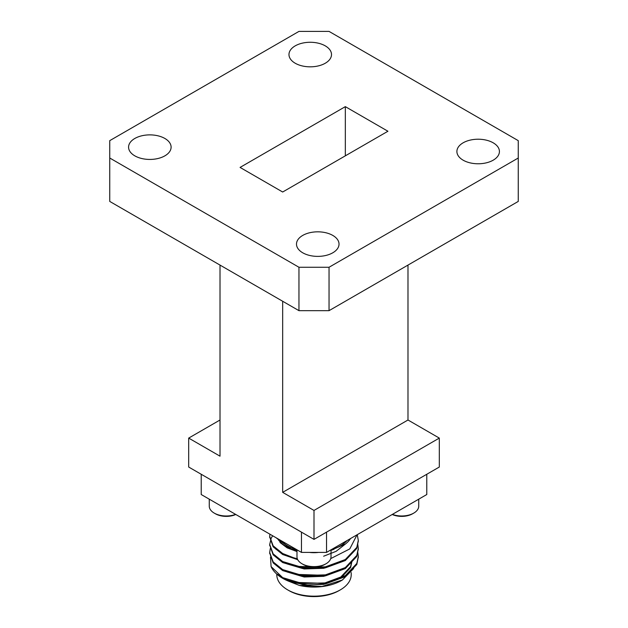 <?xml version="1.0" encoding="UTF-8"?>
<svg xmlns="http://www.w3.org/2000/svg" width="628" height="628" viewBox="0 0 628 628"><rect width="100%" height="100%" fill="white"/><g stroke="black" fill="none" stroke-linecap="round" stroke-linejoin="round"><path stroke-width="0.94" d="M235.783 514.481A15.315 8.839 180 0 1 215.451 513.798L214.25 513.107A17.011 9.82 180 0 1 209.265 506.16L209.265 499.174M235.602 514.379A17.011 9.82 180 0 1 214.25 513.107M418.735 499.174L418.735 506.16A17.011 9.82 180 0 1 413.75 513.107L412.549 513.798A15.315 8.839 180 0 1 395.868 515.714A15.315 8.839 180 0 1 392.217 514.481M413.75 513.107A17.011 9.82 180 0 1 395.216 515.235A17.011 9.82 180 0 1 392.398 514.379M296.989 549.814L296.989 556.8A17.011 9.82 0 0 0 301.966 563.748L303.175 564.446A15.315 8.839 0 0 0 324.825 564.446L326.034 563.748A17.011 9.82 0 0 0 331.011 556.8L331.011 549.814M301.966 563.748A17.011 9.82 0 0 0 326.034 563.748M309.463 552.405A20.559 11.869 0 0 0 318.537 552.405M329.041 267.261L329.041 310.664L298.959 310.664L298.959 267.261L329.041 267.261L518.257 158.013L518.257 140.648L329.041 31.4L298.959 31.4L109.743 140.648L109.743 158.013L298.959 267.261M109.743 158.013L109.743 201.423L298.959 310.664M329.041 310.664L518.257 201.423L518.257 158.013M240.069 167.417L282.671 192.011L387.931 131.244L345.329 106.642L240.069 167.417M345.329 155.838L345.329 106.642M295.199 63.232A21.266 12.277 0 0 0 318.38 65.893A21.266 12.277 0 0 0 331.506 54.55A21.266 12.277 0 0 0 310.24 42.272A21.266 12.277 0 0 0 288.974 54.55A21.266 12.277 0 0 0 295.199 63.232M134.8 155.838A21.266 12.277 0 0 0 157.981 158.499A21.266 12.277 0 0 0 171.106 147.156A21.266 12.277 0 0 0 149.841 134.879A21.266 12.277 0 0 0 128.575 147.156A21.266 12.277 0 0 0 134.8 155.838M302.72 252.786A21.266 12.277 0 0 0 325.901 255.447A21.266 12.277 0 0 0 339.026 244.104A21.266 12.277 0 0 0 317.76 231.826A21.266 12.277 0 0 0 296.495 244.104A21.266 12.277 0 0 0 302.72 252.786M463.126 160.179A21.266 12.277 0 0 0 486.3 162.84A21.266 12.277 0 0 0 499.425 151.497A21.266 12.277 0 0 0 478.159 139.22A21.266 12.277 0 0 0 456.894 151.497A21.266 12.277 0 0 0 463.126 160.179M220.012 420.006L188.69 438.093L220.012 456.179L220.012 265.087M188.69 438.093L188.69 467.036L314 539.381L439.31 467.036L439.31 438.093L407.988 420.006L282.671 492.352L314 510.438L439.31 438.093M314 510.438L314 539.381M407.988 420.006L407.988 265.087M282.671 492.352L282.671 301.259M270.495 557.099L271.092 566.589A44.305 25.575 0 0 0 282.671 578.31A44.305 25.575 0 0 0 291.8 582.36L308.419 585.068L325.469 583.907L345.329 576.622L356.798 564.486L358.298 557.036M269.702 553.017L273.156 562.9L282.671 570.593L302.531 576.543L325.469 575.868L345.329 568.583L356.798 556.439L358.298 548.998M269.702 544.978L273.156 554.862L282.671 562.555L302.531 568.505L325.469 567.83L345.329 560.537L356.798 548.401L358.298 540.959M269.702 536.94L273.156 546.823L282.671 554.508L297.743 559.705M297.319 558.739A44.305 25.575 180 0 1 293.48 557.711L282.671 553.504L273.156 545.826L269.695 536.445L269.891 534.169M271.092 566.589L282.671 577.627L302.531 583.577L325.469 582.902L345.329 575.617L356.798 563.481L358.305 556.541L357.803 552.507M270.307 548.487L269.695 552.522L273.156 561.903L282.671 569.588L302.531 575.538L325.469 574.863L345.329 567.579L356.798 555.435L358.305 548.503L357.803 544.468M272.638 535.763L271.202 538.18L269.695 544.484L273.156 553.865L282.671 561.542L302.531 567.5L325.469 566.825L345.329 559.532L356.798 547.396L358.305 540.465L357.269 534.663M342.393 580.005L341.569 580.476A38.991 22.506 180 0 1 299.438 585.445L322.07 586.45L342.393 580.005L353.611 568.56M285.622 579.071L290.112 581.764M290.246 581.834L299.438 585.445M276.783 574.102L276.783 574.691A37.217 21.485 0 0 0 287.687 589.88A37.217 21.485 0 0 0 340.313 589.88A37.217 21.485 0 0 0 351.217 574.691L351.217 572.571M287.687 589.88L288.935 590.603L287.687 589.88M340.313 589.88L339.065 590.603A35.443 20.465 180 0 1 288.935 590.603M291.8 582.36L282.671 578.31M283.008 578.498L277.466 574.228M331.011 550.261L345.424 544.021A38.991 22.506 0 0 0 350.55 538.541M277.45 538.541A38.991 22.506 0 0 0 291.117 548.927L296.989 550.654M296.966 549.806A37.217 21.485 180 0 1 287.687 545.897A37.217 21.485 180 0 1 280.912 540.535M347.088 540.535A37.217 21.485 180 0 1 331.034 549.806M291.117 548.927L275.982 537.694M357.057 534.781L349.78 548.919L330.721 558.606M323.64 556.212L336.113 551.329L345.424 544.021M302.515 567.728A28.001 16.163 180 0 1 300.922 567.28M295.804 582.407L323.812 583.357L340.808 577.022L350.62 566.542L351.908 560.553M295.804 574.369L323.812 575.319L328.491 574.243M295.804 566.33L323.812 567.28L328.491 566.205M287.192 580.037L304.188 585.029L323.812 584.362L340.808 578.027L350.62 567.547L351.908 561.558M285.183 570.836L287.192 571.998L304.188 576.991L323.812 576.323L340.494 570.185M285.183 562.798L287.192 563.96L304.188 568.952L323.812 568.285L340.494 562.146M285.183 554.76L297.798 559.799M280.01 542.506L287.192 547.883L296.989 551.565M331.011 550.379L333.986 549.296M326.529 552.405L426.781 494.526L426.781 474.266L326.529 532.144L326.529 552.405L301.471 552.405L201.219 494.526L201.219 474.266L301.471 532.144L301.471 552.405M358.305 557.538L358.305 556.534M358.305 549.5L358.305 548.495M358.305 541.462L358.305 540.457M269.695 553.519L269.695 552.514M269.695 545.481L269.695 544.476M269.695 537.442L269.695 536.438M351.217 564.564L351.217 564.965M276.092 548.495L276.092 549.5"/></g></svg>
